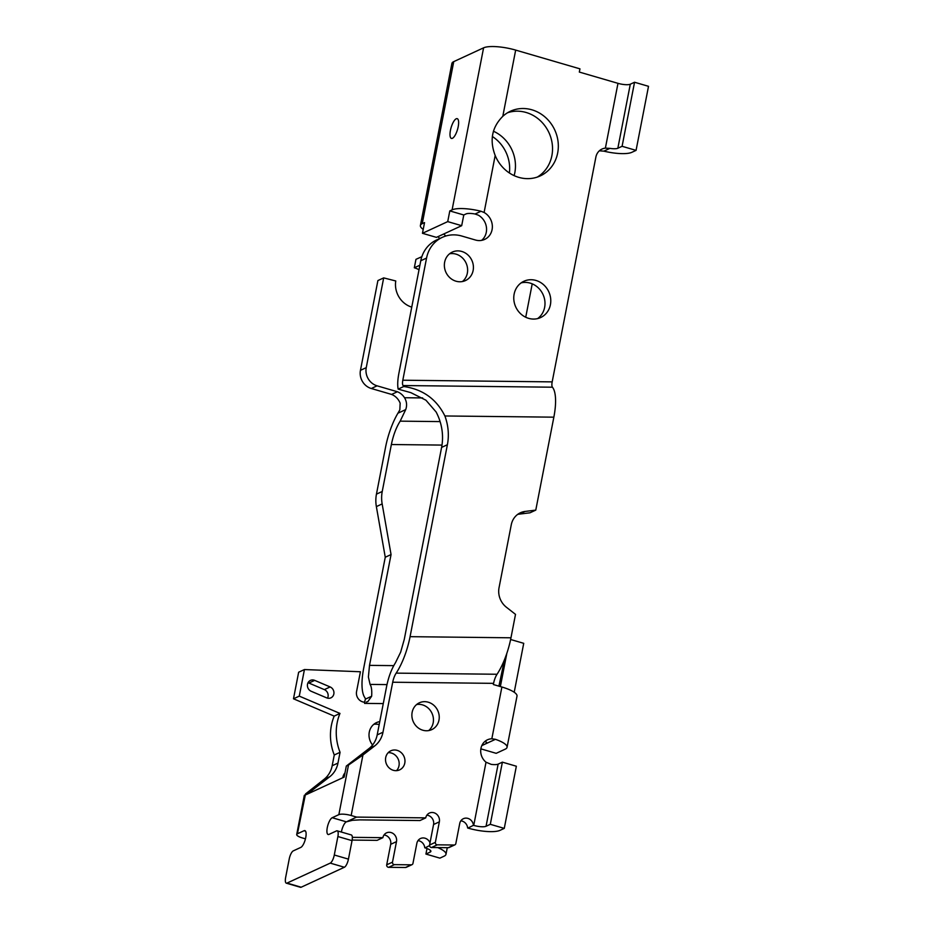 <?xml version="1.0" encoding="UTF-8"?>
<svg xmlns="http://www.w3.org/2000/svg" width="934" height="934" viewBox="0 0 934 934"><rect width="100%" height="100%" fill="white"/><g stroke="black" fill="none" stroke-linecap="round" stroke-linejoin="round"><path stroke-width="1.4" d="M514.132 175.627A35.609 32.41 65.2 0 0 493.432 131.227M492.323 136.469A35.609 32.41 -114.8 0 1 509.404 172.988M393.307 770.293A10.508 9.562 65.2 0 0 399.647 769.861A10.508 9.562 65.2 0 0 404.889 759.681A10.508 9.562 65.2 0 0 397.183 750.364A10.508 9.562 65.2 0 0 390.844 750.796A10.508 9.562 65.2 0 0 385.602 760.976A10.508 9.562 65.2 0 0 393.307 770.293M388.194 752.676A10.508 9.562 -114.8 0 1 391.393 753.038A10.508 9.562 -114.8 0 1 398.736 760.615A10.508 9.562 -114.8 0 1 396.506 770.655M422.833 730.225A14.769 13.45 65.2 0 0 431.765 729.629A14.769 13.45 65.2 0 0 439.12 715.304A14.769 13.45 65.2 0 0 428.286 702.205A14.769 13.45 65.2 0 0 419.366 702.8A14.769 13.45 65.2 0 0 411.999 717.137A14.769 13.45 65.2 0 0 422.833 730.225M416.646 704.528A14.769 13.45 -114.8 0 1 422.495 704.878A14.769 13.45 -114.8 0 1 433.014 716.25A14.769 13.45 -114.8 0 1 428.683 730.586M528.597 318.342A19.976 18.178 65.2 0 0 540.658 317.537A19.976 18.178 65.2 0 0 550.616 298.156A19.976 18.178 65.2 0 0 535.964 280.445A19.976 18.178 65.2 0 0 523.904 281.262A19.976 18.178 65.2 0 0 513.933 300.631A19.976 18.178 65.2 0 0 528.597 318.342M521.137 282.885A19.976 18.178 -114.8 0 1 530.173 283.119A19.976 18.178 -114.8 0 1 544.545 299.113A19.976 18.178 -114.8 0 1 537.634 318.587M456.002 281.204A15.68 14.267 65.2 0 0 465.471 280.562A15.68 14.267 65.2 0 0 473.293 265.361A15.68 14.267 65.2 0 0 461.781 251.456A15.68 14.267 65.2 0 0 452.313 252.087A15.68 14.267 65.2 0 0 444.491 267.299A15.68 14.267 65.2 0 0 456.002 281.204M449.581 253.791A15.68 14.267 -114.8 0 1 455.99 254.13A15.68 14.267 -114.8 0 1 467.187 266.307A15.68 14.267 -114.8 0 1 462.412 281.543M383.279 703.594L364.575 703.395L364.809 702.205A8.546 7.776 -114.8 0 1 356.566 691.534L360.419 671.756L304.437 669.55L298.647 672.223L293.486 698.795L334.185 716.109L339.976 713.424A50.132 45.626 65.2 0 0 340.058 752.314L337.968 763.066A24.973 22.72 -114.8 0 1 329.76 776.714L307.088 794.227L344.167 777.088L346.316 766.067L368.977 748.554A24.973 22.72 -114.8 0 0 377.184 734.906L386.676 686.093C388.591 676.811 391.533 669.024 395.479 662.72L400.651 652.166L404.282 639.346L441.595 447.409A50.646 46.081 -114.8 0 0 436.108 411.976L425.927 400.196L410.855 392.654L398.141 389.116C397.405 385.123 397.639 379.916 398.853 373.483L420.767 260.761L426.558 258.076A32.246 29.351 -114.8 0 1 442.307 237.341A32.246 29.351 -114.8 0 1 461.781 236.033L475.488 240.026A15.189 13.812 65.2 0 0 484.664 239.408A15.189 13.812 65.2 0 0 492.358 226.367A15.189 13.812 65.2 0 0 484.104 212.485L495.183 155.476A35.609 32.41 65.2 0 0 518.767 177.355A35.609 32.41 65.2 0 0 540.272 175.907A35.609 32.41 65.2 0 0 558.03 141.373A35.609 32.41 65.2 0 0 531.901 109.803A35.609 32.41 65.2 0 0 510.396 111.251A35.609 32.41 65.2 0 0 502.796 116.318L515.673 50.097L579.956 68.847L579.325 72.07L617.981 83.336L605.384 148.144L609.925 148.366A9.585 2.475 -169 0 0 612.739 148.693A9.585 2.475 -169 0 0 617.841 148.261L630.298 84.212A9.585 2.475 11 0 1 625.196 84.644A9.585 2.475 11 0 1 617.981 83.336M507.582 112.745A35.609 32.41 -114.8 0 1 526.111 112.477A35.609 32.41 -114.8 0 1 551.982 142.33A35.609 32.41 -114.8 0 1 537.307 177.086M423.219 229.39A24.973 6.433 11 0 1 422.238 228.655A24.973 6.433 11 0 1 420.405 225.491A24.973 6.433 11 0 1 422.238 223.646L424.538 222.596L422.46 233.302L436.423 237.364L461.688 225.689L463.778 214.983L449.803 210.909L452.103 209.858A24.973 6.433 11 0 1 465.389 208.714A24.973 6.433 11 0 1 480.998 211.259L484.104 212.485M515.673 50.097A24.973 6.433 -169 0 0 496.876 46.7A24.973 6.433 -169 0 0 483.59 47.832L452.103 209.858M422.238 223.646L453.737 61.632A24.973 6.433 -169 0 0 451.893 63.477L420.405 225.491M481.594 240.377A15.189 13.812 -114.8 0 0 478.313 215.159L475.067 214.003A9.585 2.475 -169 0 0 471.168 213.489A9.585 2.475 -169 0 0 466.066 213.921L463.778 214.983M491.833 738.782L495.44 739.319A24.973 6.433 11 0 1 505.224 744.153A24.973 6.433 11 0 1 507.057 747.317L517.004 696.134A24.973 6.433 -169 0 0 515.171 692.97A24.973 6.433 -169 0 0 501.885 687.015L491.833 738.782A13.391 12.177 65.2 0 0 487.478 739.798A13.391 12.177 65.2 0 0 486.019 762.214L473.736 825.399A9.585 2.475 -169 0 0 480.952 826.707A9.585 2.475 -169 0 0 486.054 826.275L498.137 764.117L502.387 762.156L516.35 766.23L504.267 828.388L490.303 824.313L502.387 762.156M486.019 762.214L491.226 764.374A9.585 2.475 -169 0 0 493.035 764.561A9.585 2.475 -169 0 0 498.137 764.117M430.492 850.465L430.177 852.1A9.585 2.475 -169 0 0 430.878 851.388A9.585 2.475 -169 0 0 430.177 850.173A9.585 2.475 -169 0 0 425.075 847.885L429.547 845.597M636.066 150.374L622.091 146.299L634.548 82.25L648.511 86.313L636.066 150.374L631.816 152.335A24.973 6.433 11 0 1 618.518 153.468A24.973 6.433 11 0 1 603.878 151.156L599.593 150.818A12.492 11.36 -114.8 0 0 599.289 150.853M437.672 847.57A24.973 6.433 11 0 1 444.14 851.154A24.973 6.433 11 0 1 445.985 854.318A24.973 6.433 11 0 1 444.14 856.163L439.891 858.136L425.927 854.061L427.001 848.527M504.267 828.388L500.017 830.349A24.973 6.433 11 0 1 486.731 831.482A24.973 6.433 11 0 1 467.946 828.084L473.433 825.317A7.495 6.818 65.2 0 0 463.381 818.698A7.495 6.818 65.2 0 0 459.726 823.519L455.827 843.577A1.996 1.821 -114.8 0 1 454.122 845.013L437.299 844.826A1.996 1.821 -114.8 0 1 435.372 842.34L439.354 821.838A7.495 6.818 65.2 0 0 436.762 814.32A7.495 6.818 65.2 0 0 429.406 813.047A7.495 6.818 65.2 0 0 425.752 817.869L356.613 817.098L351.172 815.51L362.929 755.022L374.767 745.869A24.973 22.72 65.2 0 0 382.975 732.233L392.7 682.229A10.064 3.269 -73.7 0 1 396.168 673.134A40.36 13.111 -73.7 0 0 410.073 636.673L447.386 444.736A50.646 46.081 -114.8 0 0 444.888 415.969C436.493 399.063 422.775 389.244 403.745 386.524A40.36 13.111 -73.7 0 0 403.068 385.544A7.168 2.335 106.3 0 1 402.811 380.22L426.558 258.076M337.186 830.828A7.239 2.358 106.3 0 1 338.038 832.031A7.239 2.358 106.3 0 1 337.886 836.525L352.036 840.647A7.239 2.358 -73.7 0 0 352.176 836.163A7.239 2.358 -73.7 0 0 351.336 834.949L337.186 830.828A7.239 2.358 106.3 0 0 336.497 830.91L328.978 834.389A8.791 2.86 106.3 0 1 328.138 834.494A8.791 2.86 106.3 0 1 327.542 826.415A8.791 2.86 106.3 0 1 332.212 817.717L338.855 814.646A9.585 2.475 11 0 1 343.957 814.214A9.585 2.475 11 0 1 351.172 815.51M362.929 755.022L348.487 765.051L338.855 814.646M307.088 794.227L304.321 795.301L296.708 834.506A9.585 2.475 11 0 1 297.409 833.793L304.052 830.723A8.791 2.86 106.3 0 1 304.893 830.63A8.791 2.86 106.3 0 1 305.488 838.697A8.791 2.86 106.3 0 1 300.806 847.407L293.288 850.874A7.239 2.358 106.3 0 0 290.964 853.781A7.239 2.358 106.3 0 0 289.225 859.011L285.641 877.481A7.239 2.358 106.3 0 0 285.489 881.965A7.239 2.358 106.3 0 0 286.329 883.179L300.479 887.3A7.239 2.358 -73.7 0 0 301.18 887.218L344.377 867.254A7.239 2.358 -73.7 0 0 346.701 864.347A7.239 2.358 -73.7 0 0 348.44 859.128L334.29 854.995A7.239 2.358 106.3 0 1 332.551 860.226A7.239 2.358 106.3 0 1 330.239 863.121L344.377 867.254M297.409 833.793L305.523 793.958L323.97 779.388A24.973 22.72 65.2 0 0 332.177 765.752L334.267 754.987A50.132 45.626 65.2 0 1 334.185 716.109M305.441 838.86L302.511 837.996A9.585 2.475 11 0 1 297.409 835.72A9.585 2.475 11 0 1 296.708 834.506M341.365 832.054A8.791 2.86 -73.7 0 1 346.362 821.838L352.457 820.297L359.999 819.877L419.961 820.542L425.752 817.869M452.418 138.302A10.286 3.339 106.3 0 1 451.437 138.419A10.286 3.339 106.3 0 1 450.737 128.974A10.286 3.339 106.3 0 1 456.212 118.781A10.286 3.339 106.3 0 1 457.193 118.665A10.286 3.339 106.3 0 1 457.893 128.11A10.286 3.339 106.3 0 1 452.418 138.302M301.18 887.218L287.03 883.085A7.239 2.358 106.3 0 1 286.329 883.179M426.885 815.172A7.495 6.818 -114.8 0 1 433.563 824.512L429.582 845.013A1.996 1.821 65.2 0 0 431.508 847.512L448.332 847.698A1.996 1.821 65.2 0 0 449.056 847.535L454.846 844.861M384.014 834.984A7.495 6.818 -114.8 0 1 390.692 844.313L386.711 864.814A1.996 1.821 65.2 0 0 388.637 867.312L405.473 867.499A1.996 1.821 65.2 0 0 406.197 867.347L411.987 864.674A1.996 1.821 -114.8 0 1 411.264 864.826L394.428 864.639A1.996 1.821 -114.8 0 1 392.502 862.14L396.483 841.639A7.495 6.818 65.2 0 0 393.891 834.12A7.495 6.818 65.2 0 0 386.536 832.859A7.495 6.818 65.2 0 0 382.882 837.67L352.34 837.343M430.002 842.818A7.495 6.818 65.2 0 0 420.522 838.51A7.495 6.818 65.2 0 0 416.856 843.332L412.956 863.39A1.996 1.821 -114.8 0 1 411.987 864.674M364.587 702.193L365.369 699.146A10.064 3.269 -73.7 0 0 364.809 697.581A40.36 13.111 106.3 0 1 363.723 668.043L385.263 557.236L376.367 506.602A32.982 30.016 -114.8 0 1 376.449 494.144L385.567 447.199A40.36 13.111 106.3 0 1 397.931 413.202L399.834 409.874L400.161 403.219A14.675 13.356 65.2 0 0 391.603 394.428L371.288 388.497A14.979 13.636 -114.8 0 1 360.454 370.319L366.245 367.646A14.979 13.636 65.2 0 0 377.079 385.824L397.394 391.743A14.675 13.356 -114.8 0 1 404.527 397.732C406.78 401.515 407.177 405.473 405.706 409.606L400.172 421.152C396.214 427.445 393.284 435.244 391.369 444.526L382.239 491.471A32.982 30.016 65.2 0 0 382.158 503.916L391.054 554.562L369.514 665.37L368.393 677.022L370.074 684.412C371.522 686.688 372.036 690.635 371.639 696.25L367.879 701.562L366.35 702.053M490.303 824.313L486.054 826.275M630.298 84.212L634.548 82.25M622.091 146.299L617.841 148.261M430.177 852.1L425.927 854.061M605.384 148.144A12.492 11.36 65.2 0 0 601.975 149.066A12.492 11.36 65.2 0 0 595.88 157.087L552.181 381.878A7.168 2.335 -73.7 0 0 552.438 387.201A40.36 13.111 106.3 0 1 553.85 417.171L444.888 415.969M517.658 514.412A18.727 17.046 -114.8 0 1 519.257 514.132L529.987 512.801L535.777 510.116L553.85 417.171M532.217 283.854L525.725 317.256M445.705 236.045A15.189 13.812 65.2 0 0 443.697 234.002M419.016 269.786A22.171 20.174 65.2 0 0 414.322 267.778L415.957 259.337L421.841 256.687M421.748 256.663L421.596 257.434M411.754 307.123A22.171 20.174 -114.8 0 1 395.759 280.971L383.687 277.888L366.245 367.646M504.512 659.649L498.908 686.151M510.618 639.498L523.729 643.328L514.214 692.257M500.367 686.583L506.835 653.356M486.065 741.958L486.159 743.604L481.827 745.601M486.847 742.962L486.159 743.604L486.567 742.25M460.859 820.834A7.495 6.818 -114.8 0 1 467.642 827.991M507.057 747.317A24.973 6.433 11 0 1 505.212 749.161L496.188 753.329L480.858 748.858M501.885 687.015L493.35 684.529L493.584 683.349A10.064 3.269 106.3 0 1 497.051 674.255A40.36 13.111 106.3 0 0 510.968 637.794L515.51 614.374L506.426 607.263A18.727 17.046 -114.8 0 1 499.036 587.731L511.26 524.815A18.727 17.046 -114.8 0 1 520.413 512.766A18.727 17.046 -114.8 0 1 525.048 511.447L535.777 510.116M417.988 840.635A7.495 6.818 -114.8 0 1 424.772 847.803M352.141 840.075L377.091 840.355L382.882 837.67M327.542 698.153A5.989 5.452 65.2 0 0 324.343 689.619L308.897 683.046A5.989 5.452 65.2 0 0 308.01 682.754M373.775 724.329A14.769 13.45 -114.8 0 1 379.192 724.574M311.209 691.288A5.989 5.452 -114.8 0 1 310.438 680.396A5.989 5.452 -114.8 0 1 314.688 680.372L330.134 686.945A5.989 5.452 -114.8 0 1 330.916 697.838A5.989 5.452 -114.8 0 1 326.666 697.861L311.209 691.288M340.058 752.314L334.267 754.987M293.486 698.795L299.277 696.122L339.976 713.424M304.437 669.55L299.277 696.122M379.764 721.62A14.769 13.45 65.2 0 0 376.495 722.612A14.769 13.45 65.2 0 0 372.573 745.017M344.996 772.862A10.508 9.562 65.2 0 0 342.778 777.73M391.603 394.428L397.394 391.743M385.263 557.236L391.054 554.562M360.454 370.319L377.896 280.562L383.687 277.888M414.322 267.778L419.903 265.198M352.036 840.647L348.44 859.128M287.03 883.085L330.239 863.121M334.29 854.995L337.886 836.525M346.316 766.067L348.487 765.051M449.803 210.909L447.725 221.615L422.46 233.302M461.688 225.689L447.725 221.615M347.214 821.441L356.613 817.098M442.307 237.341L436.517 240.015A32.246 29.351 65.2 0 0 420.767 260.761M453.737 61.632L483.59 47.832M437.906 236.687A15.189 13.812 -114.8 0 1 439.751 238.52M495.183 155.476C489.393 140.322 491.926 127.269 502.796 116.318M398.141 389.116L403.745 386.524M454.122 845.013L448.332 847.698M411.264 864.826L405.473 867.499M392.502 862.14L386.711 864.814M435.372 842.34L429.582 845.013M393.751 665.638L369.514 665.37M422.658 397.931L404.527 397.732M400.172 421.152L440.101 421.596M495.44 739.319L486.159 743.604M493.584 683.349L392.7 682.229M308.897 683.046L314.688 680.372M324.343 689.619L330.134 686.945M370.074 684.412L386.98 684.599M371.288 388.497L377.079 385.824M397.931 413.202L405.706 409.606M376.449 494.144L382.239 491.471M376.367 506.602L382.158 503.916M365.369 699.146L371.639 696.25M391.369 444.526L441.992 445.086M332.177 765.752L337.968 763.066M431.508 847.512L437.299 844.826M433.563 824.512L439.354 821.838M388.637 867.312L394.428 864.639M390.692 844.313L396.483 841.639M323.97 779.388L329.76 776.714M475.067 214.003L480.998 211.259M305.546 831.167L304.052 830.723M346.362 821.838L332.212 817.717M552.181 381.878L402.811 380.22M510.968 637.794L410.073 636.673M396.168 673.134L497.051 674.255M552.438 387.201L403.068 385.544M441.595 447.409L447.386 444.736M377.184 734.906L382.975 732.233M519.257 514.132L525.048 511.447M368.977 748.554L374.767 745.869M603.878 151.156L609.925 148.366M447.269 847.687L445.985 854.318"/></g></svg>
